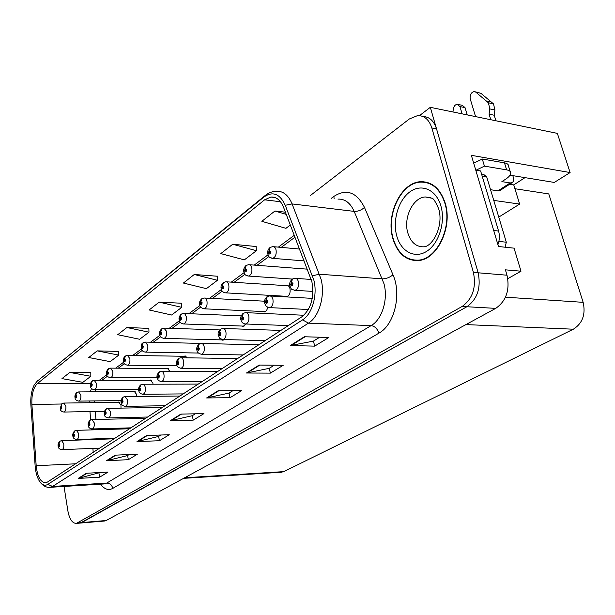 <?xml version="1.0" encoding="UTF-8"?>
<svg xmlns="http://www.w3.org/2000/svg" width="615" height="615" viewBox="0 0 615 615"><rect width="100%" height="100%" fill="white"/><g stroke="black" fill="none" stroke-linecap="round" stroke-linejoin="round"><path stroke-width="0.92" d="M169.878 371.352L167.272 368.239L166.504 368.546M204.757 343.554L202.612 343.439M153.02 384.206L152.889 383.168L150.36 379.985L149.614 380.293M136.722 396.444L136.592 394.392L134.155 391.248L133.432 391.547M264.342 300.85L263.443 301.15M285.122 296.246L286.705 296.684C289.419 295.7 290.518 293.04 290.003 288.727C289.373 286.436 288.274 285.306 286.698 285.337L285.767 285.629M187.244 357.822L184.946 355.97L184.154 356.269M120.994 408.114L120.971 405.154L118.61 402.041L117.919 402.333M507.813 278.657L521.005 271.2L514.055 248.16L498.473 246.507L471.359 155.334L570.113 172.554L554.284 182.44L510.02 175.183M104.289 521.036L106.164 520.513L495.713 308.376C506.26 300.989 510.027 289.934 507.006 275.213L505.407 269.831L521.005 271.2M79.935 523.104L81.772 522.573L466.87 306.739C477.386 299.167 481.145 287.851 478.147 272.791L430.308 107.325L557.359 133.378L570.113 172.554M430.308 107.325L419.507 115.628M221.646 339.895L222.953 340.256L224.298 339.549M241.803 326.042L243.186 326.427L245.708 323.997M262.936 311.505L264.412 311.92C266.118 311.551 267.202 309.975 267.656 307.208M514.916 188.72L548.772 193.925L583.151 302.334C585.811 314.388 582.543 323.344 573.349 329.202L283.73 471.636L281.086 472.274M493.76 200.405L519.637 204.08L498.773 217.103M519.637 204.08L513.74 184.892L509.666 184.254M524.995 177.643L513.74 184.892M445.237 203.25C440.371 188.605 432.091 181.425 420.391 181.725C400.872 182.601 385.751 214.681 392.785 238.32C397.382 253.411 405.839 260.822 418.162 260.56C437.019 259.861 452.871 227.35 445.237 203.25M427.179 182.363L425.449 182.394M311.897 281.708C314.457 297.353 311.113 309.053 301.85 316.802L47.478 482.052L45.648 482.76C40.559 482.406 37.407 476.733 36.193 465.74L31.888 404.432C31.511 394.576 33.348 387.611 37.415 383.552L264.604 199.821L270.884 197.031C276.335 196.715 280.548 200.121 283.523 207.24L311.897 281.708M313.911 280.34L285.252 205.279C279.84 193.717 272.737 190.958 263.95 196.992L37.069 381.331L34.317 384.806C31.58 390.125 30.427 396.79 30.865 404.801L35.155 466.016C35.693 472.766 37.277 478.04 39.898 481.845C42.412 485.181 45.056 486.027 47.832 484.382L302.572 319.869C312.12 314.127 317.694 295.031 313.911 280.34M104.711 520.997L80.35 523.065L466.87 306.739C477.386 299.167 481.145 287.851 478.147 272.791L436.527 128.835C433.921 120.847 429.385 116.735 422.912 116.496M422.336 182.017L423.827 181.748M99.961 472.52L78.143 478.439L99.63 477.186L108.009 472.074L86.384 473.273L78.143 478.439M98.946 473.15L99.63 477.186M129.188 454.531L127.505 455.569L106.38 460.75L128.343 459.682L137.406 454.154L115.305 455.162L106.38 460.75M127.605 455.507L128.343 459.682M160.876 435.02L158.532 436.466L136.991 441.578L159.439 440.732L169.279 434.736L146.678 435.505L136.991 441.578M158.632 436.404L159.439 440.732M319.746 337.22L313.381 341.141L290.311 345.545L314.672 346.122L328.841 337.489L304.34 336.759L290.311 345.545M313.481 341.071L314.672 346.122M274.282 365.21L269.186 368.347L246.461 373.013L270.362 373.128L283.207 365.295L259.169 365.056L246.461 373.013M269.285 368.277L270.362 373.128M233 390.617L228.972 393.1L206.625 397.959L230.048 397.697L241.757 390.563L218.187 390.717L206.625 397.959M229.08 393.039L230.048 397.697M195.355 413.795L192.234 415.717L170.286 420.721L193.218 420.145L203.934 413.611L180.848 414.11L170.286 420.721M192.334 415.655L193.218 420.145M64.029 486.457L67.904 511.019C69.48 519.206 72.309 523.334 76.383 523.403L462.134 306.47C472.643 298.867 476.402 287.505 473.404 272.391L431.838 127.951C429.101 119.61 424.342 115.497 417.562 115.605L409.329 118.979L310.291 195.593M118.71 351.411L97.208 350.873L88.752 357.523L110.154 361.635L118.757 355.109L118.703 351.25M90.812 372.705L69.787 372.452L61.961 378.609L82.848 382.338L90.828 376.288L90.812 372.544M217.21 276.22L194.263 274.49L183.401 283.046L206.394 288.65L217.426 280.286L217.195 276.043M256.124 246.515L232.708 244.24L220.8 253.611L244.347 259.868L256.424 250.712L256.109 246.323M285.429 212.198L274.943 211.007L261.836 221.315L285.944 228.326L290.357 224.975M148.868 328.387L126.89 327.511L117.734 334.714L139.651 339.265L148.968 332.2L148.868 328.218M159.131 302.142L149.168 309.975L171.623 315.018L181.748 307.346L181.586 303.233L159.131 302.142L181.748 307.346M194.263 274.49L217.426 280.286M232.708 244.24L256.424 250.712M274.943 211.007L286.275 214.397M126.89 327.511L148.968 332.2M97.208 350.873L118.757 355.109M69.787 372.452L90.828 376.288M415.202 260.222L416.855 260.645M61.815 403.771L60.501 408.091C61.231 409.59 61.669 409.267 61.815 407.115L60.962 406.161L61.177 408.199L60.9 406.207M60.962 406.161L62.107 403.563L63.745 403.063L65.851 406.092C66.143 409.382 65.528 411.366 64.014 412.05L63.791 412.058M59.84 441.286L58.433 445.706C59.163 447.251 59.593 446.951 59.74 444.806L58.886 443.799L59.109 445.86L58.832 443.846M58.886 443.799L60.147 441.086L61.615 440.655L63.768 443.792C64.06 447.036 63.468 448.988 62 449.65L61.808 449.657M76.637 392.647L75.314 397.052C76.076 398.574 76.529 398.228 76.683 396.029L75.791 395.076L76.014 397.152L75.73 395.114M75.791 395.076L76.937 392.439L78.628 391.924L80.811 394.984C81.118 398.351 80.473 400.396 78.881 401.103L78.635 401.103M92.119 381.031L90.782 385.52C91.581 387.058 92.058 386.704 92.212 384.452L91.274 383.491L91.512 385.613L91.212 383.537M91.274 383.491L92.419 380.823L94.164 380.293L96.432 383.383C96.755 386.835 96.078 388.934 94.403 389.672L94.126 389.672M108.302 368.885L106.949 373.466C107.786 375.027 108.278 374.658 108.44 372.352L107.464 371.383L107.71 373.551L107.394 371.437M107.464 371.383L108.601 368.677L110.416 368.131L112.768 371.252C113.106 374.796 112.391 376.957 110.631 377.718L110.323 377.718M74.6 430.992L73.177 435.497C73.938 437.065 74.392 436.75 74.538 434.551L73.646 433.544L73.885 435.643L73.592 433.59M73.646 433.544L74.907 430.792L76.421 430.346L78.659 433.521C78.966 436.842 78.343 438.841 76.798 439.525L76.591 439.533M90.013 420.237L88.568 424.834C89.367 426.426 89.836 426.095 89.99 423.85L89.06 422.836L89.306 424.973L88.998 422.882M89.06 422.836L90.32 420.045L91.889 419.584L94.21 422.789C94.533 426.195 93.88 428.248 92.258 428.963L92.027 428.97M106.118 409.006L104.658 413.695C105.496 415.302 105.988 414.956 106.149 412.665L105.173 411.643L105.426 413.818L105.111 411.689M105.173 411.643L106.426 408.806L108.048 408.329L110.469 411.573C110.808 415.063 110.123 417.178 108.417 417.916L108.148 417.923M122.969 397.252L121.493 402.033C122.37 403.663 122.892 403.309 123.054 400.957L122.031 399.927L122.585 401.28L122.3 402.149L121.962 399.973M122.031 399.927L123.277 397.052L124.968 396.56L127.482 399.835C127.835 403.417 127.113 405.593 125.314 406.361L125.014 406.361M498.012 190.827L500.049 190.481L512.21 182.609L510.173 182.939L498.012 190.827L490.555 189.712M489.817 108.917L494.921 110.008L494.199 115.228L489.086 114.159L489.817 108.917L488.41 102.79L475.81 92.15L474.119 91.566C471.029 92.504 469.729 94.941 470.221 98.869L475.579 116.612M473.696 163.175L482.298 159.016L484.443 166.142L506.622 169.863C509.551 170.401 510.919 171.593 510.734 173.422C510.419 175.206 508.782 177.089 505.807 179.065L501.878 181.633L510.173 182.939M497.919 244.647C499.618 240.065 499.834 235.53 498.58 231.048L480.63 170.962L475.772 170.171M484.443 166.142L476.025 170.209M482.298 159.016L504.469 162.852C507.398 163.406 508.766 164.612 508.59 166.473L510.112 171.408M462.111 113.844L459.943 106.564L465.032 107.633L462.311 105.334L458.367 104.504M465.032 107.633L467.208 114.89M452.963 111.968L453.309 109.055C453.847 106.218 455.154 104.619 457.229 104.258L459.943 106.564M512.81 175.644L513.21 176.936C513.979 179.688 513.64 181.579 512.21 182.609M494.199 115.228L495.905 120.778M490.793 119.733L489.086 114.159M494.921 110.008L493.514 103.904L480.907 93.296L475.341 91.843M493.514 103.904L488.41 102.79M491.431 102.067L486.327 100.952M444.945 203.442C452.502 227.289 436.811 259.453 418.154 260.153C405.962 260.406 397.598 253.073 393.046 238.151C386.082 214.75 401.049 183.001 420.36 182.14C431.938 181.848 440.14 188.943 444.945 203.442M418.554 260.522L416.878 260.237M427.094 182.77L428.801 182.893M481.653 174.391L484.12 174.791L486.711 176.912L506.306 242.218L505.076 247.207M125.237 356.177L123.861 360.859C124.737 362.443 125.26 362.05 125.429 359.69L124.399 358.722L124.96 360.044L124.66 360.928L124.33 358.768M124.399 358.722L125.537 355.97L127.413 355.409L129.857 358.56C130.219 362.204 129.465 364.418 127.605 365.21L127.259 365.21M142.972 342.87L141.581 347.652C142.503 349.251 143.049 348.843 143.226 346.43L142.142 345.453L142.726 346.791L142.411 347.706L142.073 345.507M142.142 345.453L143.272 342.663L145.217 342.078L147.769 345.261C148.138 349.005 147.346 351.288 145.386 352.118L144.986 352.103M161.568 328.917L160.161 333.799C161.13 335.421 161.707 334.99 161.883 332.515L160.753 331.539L161.368 332.9L161.03 333.845L160.676 331.593M160.753 331.539L161.868 328.702L163.898 328.103L166.55 331.316C166.942 335.167 166.096 337.52 164.028 338.381L163.575 338.365M140.62 384.936L139.128 389.825C140.043 391.478 140.589 391.102 140.766 388.695L139.69 387.658L140.274 389.034L139.966 389.925L139.62 387.704M139.69 387.658L140.927 384.736L142.68 384.229C143.933 384.214 144.802 385.321 145.301 387.542C145.67 391.225 144.909 393.462 143.011 394.253L142.672 394.261M159.124 372.029L157.617 377.018C158.585 378.694 159.154 378.302 159.331 375.834L158.209 374.789L158.816 376.188L158.493 377.11L158.132 374.843M158.209 374.789L159.439 371.829L161.253 371.306C162.56 371.283 163.467 372.398 163.982 374.65C164.382 378.433 163.575 380.739 161.568 381.569L161.184 381.561M178.55 358.483L177.028 363.58C178.043 365.279 178.642 364.864 178.827 362.335L177.643 361.289L178.288 362.704L177.943 363.657L177.566 361.343M177.643 361.289L178.865 358.276L180.756 357.73C182.117 357.707 183.062 358.837 183.601 361.12C184.016 365.01 183.17 367.386 181.048 368.247L180.602 368.239M181.087 314.273L179.672 319.254C180.687 320.899 181.287 320.453 181.479 317.909L180.287 316.933L180.933 318.316L180.579 319.285L180.21 316.986M180.287 316.933L181.394 314.057L183.501 313.435L185.184 314.219L186.26 316.671C186.676 320.638 185.784 323.067 183.593 323.967L183.085 323.944M201.605 298.875L200.175 303.971C201.243 305.64 201.881 305.163 202.074 302.557L200.821 301.573L201.505 302.98L201.128 303.987L200.736 301.634M200.821 301.573L201.912 298.659L204.111 298.014C205.487 297.983 206.448 299.075 206.994 301.281C207.424 305.371 206.486 307.877 204.157 308.815L203.573 308.776M223.199 282.677L221.754 287.889C222.884 289.573 223.553 289.073 223.752 286.39L222.43 285.414L223.153 286.844L222.753 287.882L222.346 285.475M222.43 285.414L223.506 282.454L225.805 281.785C227.243 281.747 228.242 282.846 228.811 285.083C229.272 289.296 228.265 291.887 225.797 292.863L225.121 292.817M222.991 286.498L222.592 286.475M245.954 265.603L244.493 270.938C245.685 272.637 246.392 272.114 246.6 269.362L245.208 268.378L245.969 269.831L245.539 270.907L245.116 268.447M245.208 268.378L246.261 265.38L248.675 264.681C250.174 264.642 251.212 265.749 251.804 268.009C252.288 272.353 251.22 275.036 248.591 276.066L247.822 275.997M245.816 269.501L245.377 269.47M269.962 247.584L268.486 253.042C269.754 254.771 270.5 254.218 270.723 251.381L269.247 250.405L270.046 251.881L269.593 252.996L269.147 250.482M269.87 251.527L269.462 251.489M269.247 250.405L270.277 247.361L272.806 246.63C274.375 246.584 275.459 247.707 276.074 249.982C276.589 254.479 275.451 257.262 272.645 258.331L271.761 258.246M269.9 251.558L269.424 251.52M198.96 344.239L197.423 349.451C198.491 351.18 199.122 350.742 199.321 348.144L198.068 347.091L198.753 348.536L198.391 349.52L197.992 347.152M198.068 347.091L199.275 344.031L201.259 343.47C202.673 343.439 203.665 344.577 204.226 346.891C204.664 350.896 203.757 353.348 201.512 354.248L201.005 354.232M220.447 329.256L218.894 334.591C220.016 336.336 220.685 335.875 220.885 333.207L219.57 332.154L220.285 333.622L219.901 334.637L219.486 332.215M219.57 332.154L220.762 329.048L222.83 328.464C224.306 328.425 225.344 329.579 225.928 331.916C226.397 336.044 225.436 338.581 223.045 339.518L222.469 339.495M243.079 313.473L241.511 318.924C242.702 320.692 243.402 320.207 243.617 317.471L242.225 316.41L242.979 317.901L242.571 318.954L242.133 316.471M242.225 316.41L243.402 313.258L245.562 312.643C247.107 312.605 248.191 313.765 248.798 316.133C249.298 320.392 248.268 323.013 245.731 323.997L245.062 323.967M242.787 317.525L242.395 317.509M266.964 296.807L265.38 302.396C266.641 304.187 267.379 303.679 267.602 300.858L266.134 299.797L266.933 301.319L266.495 302.403L266.034 299.866M266.134 299.797L267.287 296.591L269.555 295.953C271.177 295.907 272.299 297.083 272.945 299.482C273.467 303.879 272.376 306.593 269.67 307.623L268.893 307.569M266.741 300.943L266.31 300.92M292.202 279.21L290.603 284.922C291.94 286.744 292.725 286.206 292.955 283.3L291.402 282.239L292.248 283.784L291.779 284.914L291.295 282.316M292.025 283.392L291.625 283.361M291.402 282.239L292.525 278.987L294.916 278.318C296.607 278.264 297.791 279.456 298.46 281.878C299.013 286.421 297.845 289.235 294.962 290.318L294.055 290.242M292.064 283.423L291.587 283.392M507.006 275.213L473.404 272.391M495.713 308.376L462.134 306.47M106.164 520.513L77.798 522.911M283.73 471.636L184.646 477.77M573.349 329.202L465.939 324.589M583.151 302.334L505.484 297.191M331.4 198.276L333.86 196.423C346.391 188.413 356.592 192.08 364.48 207.424L392.977 274.79C401.872 294.385 394.284 325.035 378.871 333.176L112.783 488.387C111.892 484.997 109.862 483.229 106.703 483.083L371.137 325.612C382.015 319.592 388.342 299.344 383.983 283.738L354.179 211.383C350.342 202.889 344.938 198.799 337.966 199.114M112.783 488.387C108.44 490.67 104.365 489.263 100.56 484.166M103.52 483.982L106.703 483.083L52.583 486.442L49.508 487.364M263.95 196.992L265.15 195.524C268.594 192.81 272.307 191.388 276.304 191.265C283.1 190.873 288.366 195.093 292.094 203.926L321.099 279.333C325.343 295.631 319.1 316.833 308.453 323.152L302.572 319.869M312.482 275.735L319.5 274.229L382.346 278.849C386.189 278.841 389.733 277.488 392.977 274.79M37.069 381.331L264.865 195.755M364.48 207.424C361.405 210.207 357.976 211.529 354.179 211.383L292.094 203.926L285.252 205.279M47.832 484.382L52.583 486.442L308.453 323.152L371.137 325.612C374.804 326.196 377.387 328.718 378.871 333.176M431.838 127.951L436.527 128.835M334.099 198.622L333.86 196.423M37.415 383.552L90.559 383.445M91.52 388.403L90.328 391.847M89.221 400.972L89.275 402.725M31.888 404.432L61.515 404.017M36.193 465.74L75.584 463.795M89.967 411.566L90.628 419.891M91.335 428.893L91.42 429.9M92.135 438.987L92.181 439.571M92.88 448.389L93.196 452.348M264.604 199.821L280.494 201.735M294.316 235.253L278.357 247.13M268.002 254.825L254.195 265.103M244.063 272.637L231.294 282.131M221.369 289.519L209.561 298.298M199.837 305.532L188.913 313.665M179.372 320.761L169.256 328.279M159.9 335.244L150.537 342.209M141.35 349.043L132.686 355.485M123.661 362.204L115.635 368.17M106.764 374.766L99.338 380.293M171.078 420.629L181.51 414.095M207.432 397.867L218.863 390.717M247.284 372.928L259.861 365.064M291.149 345.476L305.048 336.782M137.768 441.47L147.331 435.489M107.141 460.635L115.935 455.131M78.889 478.324L87.007 473.243M498.58 231.048L493.707 230.471M504.469 162.852L506.622 169.863M475.81 92.15L480.907 93.296M407.791 232.824C410.751 242.318 416.109 246.984 423.873 246.823C432.676 246.554 443.953 225.697 438.664 208.769C435.551 201.666 433.283 198.153 431.845 198.214L425.28 196.954C412.949 197.477 403.248 217.81 407.791 232.824M440.94 206.117C445.683 222.361 438.756 243.886 426.656 251.351C414.618 259.053 400.788 251.42 396.698 235.706C392.432 220.101 398.558 199.744 410.19 191.642C421.752 183.301 436.381 189.766 440.94 206.117M431.738 198.145L425.28 196.954L430.685 197.699M506.306 242.218L498.896 241.403M486.711 176.912L482.191 176.19M203.865 343.147L203.434 343.132M287.405 285.375L286.698 285.337M185.33 355.977L184.946 355.97M281.762 472.235L183.601 478.339M422.882 182.094L420.391 181.725M103.474 483.99L50.322 487.311C46.509 487.787 43.035 485.965 39.898 481.845M34.317 384.806L37.976 380.224M76.383 523.403L80.35 523.065M270.884 197.031L275.013 197.538M295.046 237.152L281.24 247.384M268.932 256.509L257.047 265.319M244.962 274.275L234.115 282.316M222.238 291.118L212.352 298.452M200.675 307.1L191.665 313.781M180.187 322.291L171.977 328.372M160.684 336.743L153.227 342.271M142.111 350.512L135.338 355.532M124.399 363.642L118.257 368.193M107.487 376.18L101.929 380.293M95.917 389.664L95.425 391.809M94.587 400.911L94.625 402.648M95.302 411.466L95.94 419.491M96.693 428.832L96.763 429.747M97.485 438.803L97.531 439.379M98.239 448.166L98.308 449.027M104.489 411.297L64.014 412.05C61.508 411.712 60.239 410.528 60.209 408.506L61.669 403.878M119.556 402.318L63.968 403.063M99.722 448.104L62 449.65C59.486 449.365 58.202 448.174 58.141 446.083C57.764 444.653 58.271 443.1 59.67 441.401M114.059 438.795L61.808 440.648M121.078 400.58L78.881 401.103C76.314 400.734 75.015 399.527 74.992 397.49C74.676 395.876 75.168 394.292 76.491 392.754M135.146 391.532L78.874 391.924M138.613 389.418L94.403 389.672C91.773 389.264 90.443 388.034 90.436 385.997C90.105 384.314 90.62 382.699 91.973 381.139M151.405 380.293L94.441 380.293M157.194 377.787L110.631 377.718C107.902 377.249 106.549 376.003 106.579 373.982C106.249 372.221 106.772 370.561 108.155 368.992M168.379 368.554L110.723 368.131M114.997 438.188L76.798 439.525C74.223 439.218 72.908 438.003 72.862 435.897C72.478 434.421 73.001 432.822 74.43 431.107M129.488 428.77L76.637 430.339M130.934 427.832L92.258 428.963C89.613 428.617 88.268 427.379 88.229 425.265C87.837 423.72 88.376 422.082 89.844 420.36M145.578 418.315L92.119 419.576M147.577 417.024L108.417 417.916C105.672 417.516 104.304 416.263 104.296 414.156C103.897 412.55 104.442 410.874 105.949 409.121M162.375 407.407L108.317 408.329M164.966 405.723L125.314 406.361C122.516 405.938 121.109 404.662 121.101 402.533C120.694 400.857 121.255 399.135 122.8 397.367M179.918 396.014L125.26 396.56M418.154 260.153L419.922 260.314M176.997 365.664L127.605 365.21C124.799 364.703 123.415 363.434 123.461 361.405C123.484 358.337 124.022 356.631 125.083 356.293M186.114 356.3L127.759 355.416M198.399 353.041L145.386 352.118C142.888 351.749 141.473 350.458 141.15 348.244C141.189 345.015 141.75 343.262 142.818 342.986M204.672 343.485L145.609 342.094M223.806 339.949L164.028 338.381C161.407 337.935 159.962 336.62 159.7 334.437C159.216 332.73 159.785 330.932 161.414 329.033M219.67 329.924L164.336 328.118M183.155 393.908L143.011 394.253C140.512 393.969 139.075 392.67 138.706 390.356C138.283 388.611 138.867 386.843 140.443 385.059M198.268 384.091L143.018 384.229M202.204 381.531L161.568 381.569C158.947 381.2 157.478 379.87 157.156 377.595C156.571 376.126 157.171 374.312 158.947 372.152M217.472 371.614L161.637 371.306M222.176 368.562L181.048 368.247C178.296 367.785 176.789 366.44 176.528 364.203C175.944 362.627 176.559 360.759 178.373 358.599M237.598 358.545L181.187 357.738M244.07 326.119L183.593 323.967C180.848 323.421 179.372 322.075 179.165 319.946C178.681 318.132 179.265 316.279 180.933 314.388M241.211 315.879L184 313.458M265.326 311.621L204.157 308.815C201.197 308.077 199.691 306.716 199.621 304.725C199.152 302.749 199.76 300.843 201.443 298.99M264.565 301.204L204.68 298.044M287.643 296.384L225.797 292.863C223.222 292.625 221.677 291.241 221.154 288.704C220.677 286.605 221.308 284.637 223.037 282.792M288.289 285.791L226.451 281.824M292.371 279.079L248.591 276.066C244.078 274.505 245.977 275.904 243.84 271.822C243.363 269.585 244.017 267.556 245.785 265.718M307.377 269.162L249.406 264.734M304.202 260.914L272.645 258.331C268.025 256.747 269.908 258.062 267.779 254.01C267.317 251.596 267.994 249.49 269.793 247.707M299.62 249.037L273.644 246.7M243.14 354.94L201.512 354.248C198.584 353.648 197.038 352.272 196.885 350.127C196.293 348.451 196.923 346.529 198.783 344.362M258.715 344.823L201.743 343.478M265.165 340.633L223.045 339.518C218.579 338.019 220.531 339.595 218.302 335.321C217.702 333.522 218.356 331.539 220.262 329.379M280.894 330.416L223.383 328.479M288.343 325.581L245.731 323.997C243.102 323.828 241.48 322.406 240.872 319.715C240.265 317.794 240.942 315.756 242.894 313.596M303.871 315.249L246.2 312.674M308.369 309.506L269.67 307.623C265.027 306.086 266.964 307.577 264.681 303.257C264.089 301.166 264.788 299.051 266.772 296.937M312.274 298.367L270.293 296M312.943 291.418L294.962 290.318C290.195 288.766 292.125 290.149 289.834 285.867C289.235 283.638 289.957 281.455 292.01 279.333M311.275 279.456L295.761 278.38"/></g></svg>
